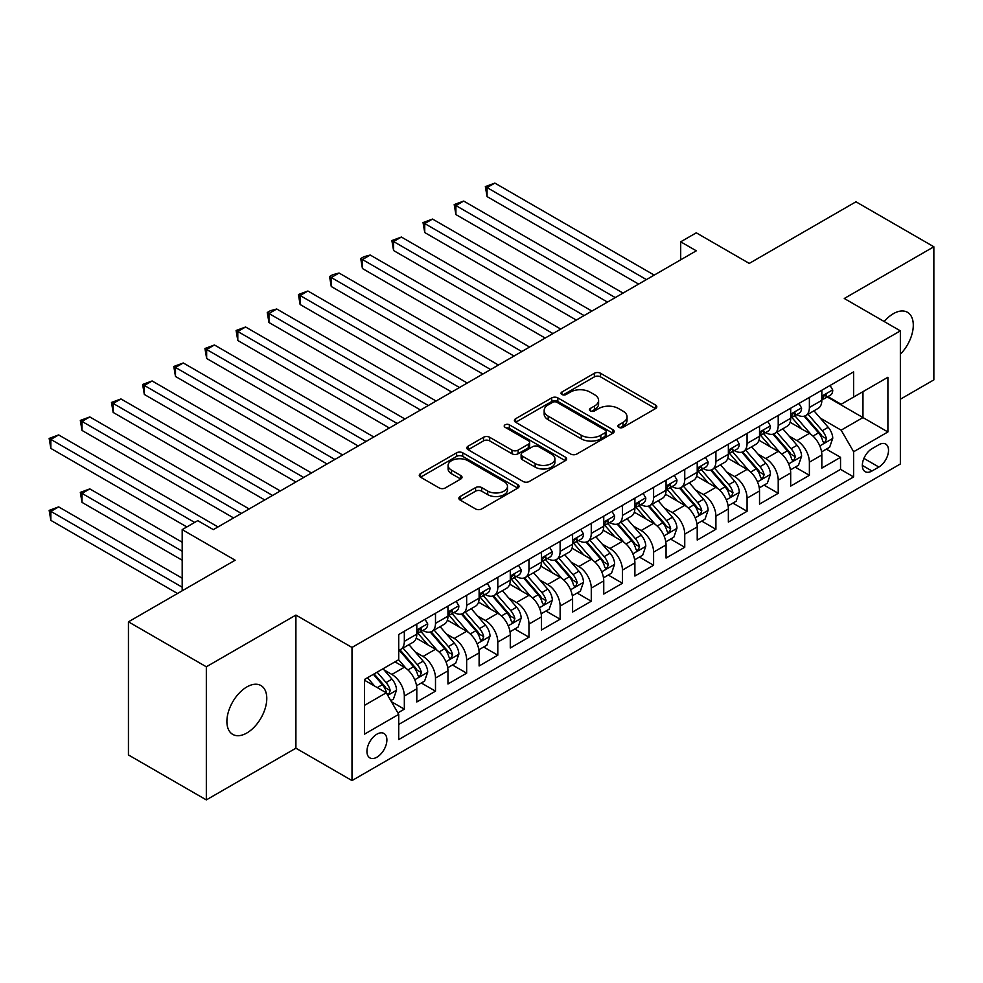 <?xml version="1.0" encoding="UTF-8"?>
<svg xmlns="http://www.w3.org/2000/svg" width="983" height="983" viewBox="0 0 983 983"><rect width="100%" height="100%" fill="white"/><g stroke="black" fill="none" stroke-linecap="round" stroke-linejoin="round"><path stroke-width="1.47" d="M618.786 427.335A3.023 1.745 0 0 0 623.062 427.335L655.563 408.572A4.325 2.494 0 0 0 656.828 406.802A4.325 2.494 0 0 0 655.563 405.045L600.515 373.257A4.325 2.494 0 0 0 594.396 373.257L561.907 392.02A3.023 1.745 0 0 0 561.01 393.261A3.023 1.745 0 0 0 561.907 394.49A3.023 1.745 0 0 0 566.183 394.49L570.386 392.07A13.836 7.987 0 0 1 589.96 392.07L594.543 394.711A13.836 7.987 0 0 1 598.598 400.364A13.836 7.987 0 0 1 594.543 406.016L590.341 408.436A3.023 1.745 0 0 0 589.456 409.678A3.023 1.745 0 0 0 590.341 410.906A3.023 1.745 0 0 0 594.629 410.906L598.831 408.486A13.836 7.987 0 0 1 618.405 408.486L622.989 411.127A13.836 7.987 0 0 1 627.043 416.78A13.836 7.987 0 0 1 622.989 422.432L618.786 424.865A3.023 1.745 0 0 0 617.902 426.094A3.023 1.745 0 0 0 618.786 427.335L618.786 424.865M246.844 732.999A28.2 16.281 120 0 0 265.263 708.141A28.2 16.281 120 0 0 260.937 685.544A28.2 16.281 120 0 0 246.844 686.945A28.2 16.281 120 0 0 228.412 711.79A28.2 16.281 120 0 0 232.738 734.387A28.2 16.281 120 0 0 246.844 732.999M900.354 354.224A28.2 16.281 120 0 0 907.444 312.287A28.2 16.281 120 0 0 893.35 313.688A28.2 16.281 120 0 0 884.196 321.539M376.919 757.193A14.106 8.147 120 0 0 386.135 744.758A14.106 8.147 120 0 0 383.972 733.465A14.106 8.147 120 0 0 376.919 734.166A14.106 8.147 120 0 0 367.703 746.589A14.106 8.147 120 0 0 369.866 757.881A14.106 8.147 120 0 0 376.919 757.193M460.142 496.501A4.325 2.494 0 0 0 458.877 498.27A4.325 2.494 0 0 0 460.142 500.04L475.588 508.948A4.325 2.494 0 0 0 481.695 508.948L517.783 488.121A4.325 2.494 0 0 0 519.049 486.352A4.325 2.494 0 0 0 517.783 484.582L462.735 452.807A4.325 2.494 0 0 0 456.616 452.807L420.54 473.634A4.325 2.494 0 0 0 419.262 475.403A4.325 2.494 0 0 0 420.54 477.173L439.192 487.937A4.325 2.494 0 0 0 445.311 487.937L460.744 479.028A4.325 2.494 0 0 0 462.022 477.259A4.325 2.494 0 0 0 460.744 475.489L451.504 470.144A11.575 6.684 0 0 1 448.113 465.426A11.575 6.684 0 0 1 455.252 459.258A11.575 6.684 0 0 1 467.859 460.708L504.107 481.633A11.575 6.684 0 0 1 507.486 486.352A11.575 6.684 0 0 1 500.347 492.52A11.575 6.684 0 0 1 487.74 491.07L481.695 487.58A4.325 2.494 0 0 0 475.588 487.58L460.142 496.501L460.142 500.04L475.588 491.181L475.588 487.58M900.354 399.221L933.85 379.88L933.85 246.77L855.96 201.798L749.243 263.407L696.283 232.824L680.703 241.818L696.283 250.812L213.348 529.628L197.767 520.646L182.187 529.628L182.187 590.795M206.332 666.793L206.332 799.904L295.908 748.198L295.908 615.075L206.332 666.793L128.441 621.821L235.158 560.212L182.187 529.628M295.908 615.075L352 647.453L900.354 330.866L900.354 463.976L352 780.576L352 647.453M933.85 246.77L844.274 298.488L900.354 330.866M570.693 454.035A4.325 2.494 0 0 0 576.812 454.035L612.9 433.208A4.325 2.494 0 0 0 614.166 431.439A4.325 2.494 0 0 0 612.9 429.669L557.852 397.894A4.325 2.494 0 0 0 551.733 397.894L515.645 418.721A4.325 2.494 0 0 0 514.379 420.491A4.325 2.494 0 0 0 515.645 422.26L570.693 454.035M506.306 427.986A3.023 1.745 0 0 1 509.378 428.416L509.378 424.816L565.348 457.132A4.325 2.494 0 0 1 566.613 458.889A4.325 2.494 0 0 1 565.348 460.658L529.259 481.498A4.325 2.494 0 0 1 523.14 481.498L468.092 449.71L468.092 446.184A4.325 2.494 0 0 0 466.827 447.953A4.325 2.494 0 0 0 468.092 449.71M468.092 446.184L483.538 437.263A4.325 2.494 0 0 1 489.645 437.263L511.971 450.153A4.325 2.494 0 0 0 518.09 450.153L528.338 444.242A4.325 2.494 0 0 0 529.604 442.473A4.325 2.494 0 0 0 528.338 440.703L505.09 427.286A3.023 1.745 0 0 1 504.205 426.057A3.023 1.745 0 0 1 506.073 424.435A3.023 1.745 0 0 1 509.378 424.816M206.332 799.904L128.441 754.944L128.441 621.821M397.869 712.896L404.332 709.161L391.406 701.69M384.058 669.927L391.873 674.436A17.62 10.174 60 0 1 404.332 696.025L416.804 688.837L416.804 701.96L435.494 691.172L421.314 682.988M415.207 651.938L423.034 656.447A17.62 10.174 60 0 1 435.494 678.037L447.953 670.848L447.953 683.971L466.655 673.183L452.475 665M446.368 633.949L454.195 638.459A17.62 10.174 60 0 1 466.655 660.048L479.114 652.859L479.114 665.982L497.803 655.194L483.636 647.011M477.529 615.96L485.344 620.482A17.62 10.174 60 0 1 497.803 642.059L510.275 634.871L510.275 647.994L528.965 637.205L514.785 629.022M508.678 597.971L516.505 602.493A17.62 10.174 60 0 1 528.965 624.07L541.424 616.882L541.424 630.005L560.126 619.216L545.946 611.033M539.839 579.982L547.666 584.504A17.62 10.174 60 0 1 560.126 606.081L572.585 598.893L572.585 612.016L591.274 601.227L577.107 593.044M571 561.993L578.815 566.515A17.62 10.174 60 0 1 591.274 588.092L603.746 580.904L603.746 594.039L622.436 583.238L608.256 575.055M602.149 544.004L609.976 548.526A17.62 10.174 60 0 1 622.436 570.103L634.895 562.915L634.895 576.05L653.597 565.25L639.417 557.066M633.31 526.016L641.125 530.537A17.62 10.174 60 0 1 653.597 552.127L666.056 544.926L666.056 558.061L684.746 547.261L670.578 539.077M664.471 508.027L672.286 512.548A17.62 10.174 60 0 1 684.746 534.138L697.217 526.937L697.217 540.072L715.907 529.272L701.727 521.088M695.62 490.038L703.447 494.56A17.62 10.174 60 0 1 715.907 516.149L728.366 508.948L728.366 522.084L747.068 511.283L732.888 503.099M726.781 472.049L734.596 476.571A17.62 10.174 60 0 1 747.068 498.16L759.527 490.959L759.527 504.095L778.217 493.294L764.049 485.111M757.93 454.06L765.757 458.582A17.62 10.174 60 0 1 778.217 480.171L790.688 472.97L790.688 486.106L809.378 475.305L809.378 462.182A17.62 10.174 -120 0 0 796.918 440.593L789.091 436.071M795.198 467.122L809.378 475.305M416.804 688.837A17.62 10.174 -120 0 0 404.332 667.248L394.994 661.854M447.953 670.848A17.62 10.174 -120 0 0 435.494 649.259L416.227 638.127M479.114 652.859A17.62 10.174 -120 0 0 466.655 631.27L447.388 620.15M510.275 634.871A17.62 10.174 -120 0 0 497.803 613.281L478.537 602.161M541.424 616.882A17.62 10.174 -120 0 0 528.965 595.293L509.698 584.172M572.585 598.893A17.62 10.174 -120 0 0 560.126 577.304L540.859 566.183M603.746 580.904A17.62 10.174 -120 0 0 591.274 559.315L572.008 548.195M634.895 562.915A17.62 10.174 -120 0 0 622.436 541.326L603.169 530.206M666.056 544.926A17.62 10.174 -120 0 0 653.597 523.337L634.33 512.217M697.217 526.937A17.62 10.174 -120 0 0 684.746 505.348L665.479 494.228M728.366 508.948A17.62 10.174 -120 0 0 715.907 487.359L696.64 476.239M759.527 490.959A17.62 10.174 -120 0 0 747.068 469.37L727.801 458.25M790.688 472.97A17.62 10.174 -120 0 0 778.217 451.381L758.95 440.261M878.863 444.734L872.007 448.69A13.664 7.889 120 0 0 863.074 460.72A13.664 7.889 120 0 0 865.175 471.668A13.664 7.889 120 0 0 872.007 470.992L878.863 467.036A13.664 7.889 120 0 0 887.784 454.994A13.664 7.889 120 0 0 885.683 444.058A13.664 7.889 120 0 0 878.863 444.734M364.46 705.376L386.27 692.794L398.729 714.371L398.729 739.56L853.625 476.927L853.625 451.75L841.153 430.161L820.252 418.094M398.729 714.371L364.46 734.166L364.46 679.474L398.729 659.691L398.729 634.502L853.625 371.881L853.625 397.058L887.895 377.275L887.895 431.955L853.625 451.75M422.874 630.459L423.034 630.545A17.62 10.174 60 0 0 431.844 631.418L444.304 624.23A17.62 10.174 -120 0 0 447.953 616.157L447.953 606.081M454.023 612.47L454.195 612.556A17.62 10.174 60 0 0 463.005 613.429L475.465 606.241A17.62 10.174 -120 0 0 479.114 598.168L479.114 588.092M485.184 594.482L485.344 594.568A17.62 10.174 60 0 0 494.154 595.44L506.626 588.252A17.62 10.174 -120 0 0 510.275 580.179L510.275 570.103M516.345 576.493L516.505 576.579A17.62 10.174 60 0 0 525.315 577.451L537.775 570.263A17.62 10.174 -120 0 0 541.424 562.19L541.424 552.114M547.494 558.504L547.666 558.59A17.62 10.174 60 0 0 556.476 559.474L568.936 552.274A17.62 10.174 -120 0 0 572.585 544.201L572.585 534.125M578.655 540.515L578.815 540.613A17.62 10.174 60 0 0 587.625 541.486L600.097 534.285A17.62 10.174 -120 0 0 603.746 526.212L603.746 516.149M609.816 522.526L609.976 522.624A17.62 10.174 60 0 0 618.786 523.497L631.246 516.296A17.62 10.174 -120 0 0 634.895 508.223L634.895 498.16M640.965 504.537L641.125 504.635A17.62 10.174 60 0 0 649.947 505.508L662.407 498.307A17.62 10.174 -120 0 0 666.056 490.234L666.056 480.171M672.126 486.548L672.286 486.646A17.62 10.174 60 0 0 681.096 487.519L693.568 480.318A17.62 10.174 -120 0 0 697.217 472.258L697.217 462.182M703.287 468.559L703.447 468.658A17.62 10.174 60 0 0 712.257 469.53L724.717 462.329A17.62 10.174 -120 0 0 728.366 454.269L728.366 444.193M734.436 450.57L734.596 450.669A17.62 10.174 60 0 0 743.418 451.541L755.878 444.341A17.62 10.174 -120 0 0 759.527 436.28L759.527 426.204M765.597 432.581L765.757 432.68A17.62 10.174 60 0 0 774.567 433.552L787.039 426.352A17.62 10.174 -120 0 0 790.688 418.291L790.688 408.215M398.729 724.446L840.539 469.37L840.539 457.328L821.837 468.117L821.837 454.982A17.62 10.174 -120 0 0 809.378 433.392L790.111 422.272M796.758 414.593L796.918 414.691A17.62 10.174 -120 0 0 805.728 415.563A17.62 10.174 -120 0 0 809.378 407.49L809.378 397.415M805.728 415.563L818.188 408.363A17.62 10.174 -120 0 0 821.837 400.302L821.837 390.226M404.332 631.27L404.332 641.346A17.62 10.174 60 0 1 400.683 649.407A17.62 10.174 60 0 1 398.729 650.119M400.683 649.407L413.155 642.218A17.62 10.174 -120 0 0 416.804 634.146L416.804 624.07M435.494 613.281L435.494 623.357A17.62 10.174 60 0 1 431.844 631.418M466.655 595.293L466.655 605.368A17.62 10.174 60 0 1 463.005 613.429M497.803 577.304L497.803 587.379A17.62 10.174 60 0 1 494.154 595.44M528.965 559.315L528.965 569.39A17.62 10.174 60 0 1 525.315 577.451M560.126 541.326L560.126 551.402A17.62 10.174 60 0 1 556.476 559.474M591.274 523.337L591.274 533.413A17.62 10.174 60 0 1 587.625 541.486M622.436 505.348L622.436 515.424A17.62 10.174 60 0 1 618.786 523.497M653.597 487.359L653.597 497.435A17.62 10.174 60 0 1 649.947 505.508M684.746 469.37L684.746 479.446A17.62 10.174 60 0 1 681.096 487.519M715.907 451.381L715.907 461.457A17.62 10.174 60 0 1 712.257 469.53M747.068 433.392L747.068 443.468A17.62 10.174 60 0 1 743.418 451.541M778.217 415.404L778.217 425.479A17.62 10.174 60 0 1 774.567 433.552M778.217 480.171L778.217 493.294M747.068 498.16L747.068 511.283M715.907 516.149L715.907 529.272M684.746 534.138L684.746 547.261M653.597 552.127L653.597 565.25M622.436 570.103L622.436 583.238M591.274 588.092L591.274 601.227M560.126 606.081L560.126 619.216M528.965 624.07L528.965 637.205M497.803 642.059L497.803 655.194M466.655 660.048L466.655 673.183M435.494 678.037L435.494 691.172M404.332 696.025L404.332 709.161M386.27 692.794L364.46 680.199M841.153 430.161L862.963 417.566L862.963 391.664L887.895 377.275M827.281 396.972L887.895 431.955M827.907 396.604L841.153 404.259L853.625 397.058M295.908 748.198L352 780.576M680.703 241.818L680.703 259.807M826.359 449.133L840.539 457.328M840.539 469.37L853.625 476.927M619.99 427.765L622.989 426.032A13.836 7.987 0 0 0 627.043 420.38L627.043 416.78M598.598 400.364L598.598 403.964A13.836 7.987 0 0 1 594.543 409.616L591.557 411.336M655.501 408.609L600.515 376.858A4.325 2.494 0 0 0 594.396 376.858L563.112 394.92M612.839 433.233L557.852 401.494A4.325 2.494 0 0 0 551.733 401.494L515.706 422.285M605.258 432.68A3.023 1.745 0 0 0 606.142 431.439A3.023 1.745 0 0 0 605.258 430.198L556.931 402.305A3.023 1.745 0 0 0 552.655 402.305L548.219 404.861A13.836 7.987 0 0 0 544.164 410.513A13.836 7.987 0 0 0 548.219 416.165L581.248 435.236A13.836 7.987 0 0 0 600.822 435.236L605.258 432.68L605.258 436.268A3.023 1.745 0 0 0 606.142 435.039L606.142 431.439M544.164 410.513L544.164 414.113A13.836 7.987 0 0 0 548.219 419.766L548.219 416.165M605.258 436.268L600.822 438.836A13.836 7.987 0 0 1 581.248 438.836L548.219 419.766M468.141 449.747L483.538 440.863L483.538 437.263M529.604 442.473L529.604 446.073A4.325 2.494 0 0 1 528.338 447.843L518.09 453.753A4.325 2.494 0 0 1 511.971 453.753L489.645 440.863A4.325 2.494 0 0 0 483.538 440.863M509.378 428.416L565.286 460.695M535.145 463.534A11.575 6.684 0 0 0 547.752 464.971A11.575 6.684 0 0 0 554.891 458.803A11.575 6.684 0 0 0 551.5 454.085L538.733 446.712A4.325 2.494 0 0 0 532.614 446.712L522.378 452.622A4.325 2.494 0 0 0 521.113 454.392A4.325 2.494 0 0 0 522.378 456.161L535.145 463.534L535.145 467.122A11.575 6.684 0 0 0 547.752 468.572A11.575 6.684 0 0 0 554.891 462.403L554.891 458.803M521.113 454.392L521.113 457.992A4.325 2.494 0 0 0 522.378 459.749L522.378 456.161M535.145 467.122L522.378 459.749M507.486 486.352L507.486 489.952A11.575 6.684 0 0 1 500.347 496.12A11.575 6.684 0 0 1 487.74 494.67L481.695 491.181A4.325 2.494 0 0 0 475.588 491.181M448.113 465.426L448.113 469.026A11.575 6.684 0 0 0 451.504 473.745L451.504 470.144M460.744 475.489L460.744 479.028L451.504 473.745M517.734 488.146L462.735 456.395A4.325 2.494 0 0 0 456.616 456.395L420.589 477.197M821.579 451.897L829.627 447.253L832.748 438.258A11.673 6.746 -120 0 0 828.202 427.286L813.961 410.808M811.11 434.535L794.842 415.698M801.845 429.055L792.409 418.119A27.979 16.158 -120 0 0 791.536 417.148M487.064 268.531L576.321 320.077L424.742 232.553L424.742 223.559L432.532 219.062L591.901 311.083M804.143 416.202L818.544 432.864A11.673 6.746 60 0 1 822.697 440.912L823.557 442.301L825.13 442.067L826.445 438.75A11.673 6.746 -120 0 0 822.28 430.714L808.038 414.224M804.991 415.92L820.461 433.835A5.947 3.428 60 0 1 821.96 436.169L826.445 438.75M830.094 385.459L832.748 390.042A11.673 6.746 60 0 1 830.328 395.215L824.405 398.631A11.673 6.746 -120 0 0 826.445 395.94L826.199 394.908M646.433 279.602L487.064 187.593L494.854 183.096L654.211 275.105M822.23 399.172L822.28 399.172A11.673 6.746 -120 0 0 824.405 398.631M824.934 395.068L826.445 395.94C825.708 394.183 824.454 394.896 822.697 398.103A11.673 6.746 60 0 1 821.837 399.762M638.643 284.099L487.064 196.588L487.064 187.593L485.344 186.598L494.854 183.096M487.064 196.588L485.344 186.598M790.418 469.886L798.479 465.242L801.587 456.247A11.673 6.746 -120 0 0 797.041 445.274L782.8 428.797M779.949 452.524L763.68 433.687M770.697 447.044L761.247 436.108A27.979 16.158 -120 0 0 760.387 435.137M455.903 286.52L545.172 338.054L393.593 250.542L393.593 241.548L401.383 237.05L560.74 329.059M772.982 434.179L787.383 450.853A11.673 6.746 60 0 1 791.548 458.901L792.396 460.277L793.969 460.056L795.284 456.739A11.673 6.746 -120 0 0 791.118 448.703L776.889 432.213M773.83 433.908L789.3 451.824A5.947 3.428 60 0 1 790.799 454.146L795.284 456.739M759.269 487.875L767.318 483.231L770.426 474.236A11.673 6.746 -120 0 0 765.88 463.263L751.651 446.786M748.8 470.513L732.532 451.676M739.535 465.033L730.099 454.097A27.979 16.158 -120 0 0 729.226 453.126M424.742 304.509L514.011 356.043L362.432 268.531L362.432 259.537L370.222 255.039L529.591 347.048M741.821 452.168L756.222 468.842A11.673 6.746 60 0 1 760.387 476.89L761.235 478.266L762.82 478.045L764.123 474.728A11.673 6.746 -120 0 0 759.97 466.679L745.728 450.202M742.669 451.897L758.139 469.813A5.947 3.428 60 0 1 759.638 472.135L764.123 474.728M728.108 505.864L736.156 501.219L739.277 492.225A11.673 6.746 -120 0 0 734.731 481.252L720.49 464.775M717.639 488.502L701.37 469.665M708.374 483.022L698.938 472.086A27.979 16.158 -120 0 0 698.065 471.115M393.593 322.498L482.85 374.031L331.271 286.52L331.271 277.525L339.061 273.028L498.43 365.037M710.672 470.157L725.073 486.831A11.673 6.746 60 0 1 729.226 494.879L730.086 496.255L731.659 496.034L732.974 492.716A11.673 6.746 -120 0 0 728.808 484.668L714.567 468.191M711.52 469.886L726.99 487.801A5.947 3.428 60 0 1 728.489 490.124L732.974 492.716M696.947 523.853L705.008 519.208L708.116 510.202A11.673 6.746 -120 0 0 703.57 499.241L689.329 482.764M686.478 506.491L670.209 487.654M677.226 501.011L667.776 490.075A27.979 16.158 -120 0 0 666.916 489.104M362.432 340.487L451.701 392.02L300.122 304.509L300.122 295.514L307.912 291.017L467.269 383.026M679.511 488.146L693.912 504.82A11.673 6.746 60 0 1 698.077 512.868L698.925 514.244L700.498 514.023L701.813 510.705A11.673 6.746 -120 0 0 697.647 502.657L683.418 486.18M680.359 487.875L695.829 505.79A5.947 3.428 60 0 1 697.328 508.113L701.813 510.705M798.946 403.448L801.587 408.031A11.673 6.746 60 0 1 799.167 413.204L793.256 416.62A11.673 6.746 -120 0 0 795.284 413.929L795.038 412.897M615.272 297.591L455.903 205.57L463.693 201.073L623.062 293.094M791.069 417.161L791.118 417.161A11.673 6.746 -120 0 0 793.256 416.62M793.773 413.057L795.284 413.929C794.547 412.172 793.306 412.885 791.548 416.092A11.673 6.746 60 0 1 790.688 417.75M607.482 302.088L455.903 214.564L455.903 205.57L454.195 204.587L463.693 201.073M455.903 214.564L454.195 204.587M767.784 421.437L770.426 426.02A11.673 6.746 60 0 1 768.018 431.193L762.095 434.609A11.673 6.746 -120 0 0 764.123 431.918L763.877 430.886M584.111 315.58L423.034 222.576L432.532 219.062M759.92 435.15L759.97 435.15A11.673 6.746 -120 0 0 762.095 434.609M762.624 431.046L764.123 431.918C763.398 430.161 762.144 430.873 760.387 434.081A11.673 6.746 60 0 1 759.527 435.739M424.742 232.553L423.034 222.576M736.623 439.426L739.277 444.009A11.673 6.746 60 0 1 736.857 449.182L730.934 452.598A11.673 6.746 -120 0 0 732.974 449.907L732.728 448.862M552.962 333.556L391.873 240.565L401.383 237.05M728.759 453.138L728.808 453.138A11.673 6.746 -120 0 0 730.934 452.598M731.463 449.034L732.974 449.907C732.237 448.15 730.983 448.862 729.226 452.057A11.673 6.746 60 0 1 728.366 453.728M393.593 250.542L391.873 240.565M705.475 457.414L708.116 461.998A11.673 6.746 60 0 1 705.696 467.158L699.785 470.587A11.673 6.746 -120 0 0 701.813 467.896L701.567 466.851M521.801 351.545L360.724 258.554L363.833 256.747L370.222 255.039M697.598 471.127L697.647 471.127A11.673 6.746 -120 0 0 699.785 470.587M700.301 467.023L701.813 467.896C701.076 466.139 699.835 466.851 698.077 470.046A11.673 6.746 60 0 1 697.217 471.717M362.432 268.531L360.724 258.554M665.798 541.842L673.846 537.185L676.955 528.19A11.673 6.746 -120 0 0 672.409 517.23L658.18 500.752M655.329 524.48L639.061 505.643M646.064 518.999L636.628 508.064A27.979 16.158 -120 0 0 635.755 507.081M331.271 358.476L420.54 410.009L268.961 322.498L268.961 313.503L276.751 309.006L436.12 401.015M648.35 506.134L662.751 522.809A11.673 6.746 60 0 1 666.916 530.857L667.764 532.233L669.349 532.012L670.652 528.694A11.673 6.746 -120 0 0 666.499 520.646L652.257 504.168M649.198 505.864L664.68 523.779A5.947 3.428 60 0 1 666.179 526.102L670.652 528.694M674.313 475.403L676.955 479.987A11.673 6.746 60 0 1 674.547 485.147L668.624 488.576A11.673 6.746 -120 0 0 670.652 485.885L670.406 484.84M490.64 369.534L329.563 276.542L332.672 274.736L339.061 273.028M666.449 489.116L666.499 489.116A11.673 6.746 -120 0 0 668.624 488.576M669.153 485.012L670.652 485.885C669.927 484.127 668.673 484.84 666.916 488.035A11.673 6.746 60 0 1 666.056 489.706M331.271 286.52L329.563 276.542M634.637 559.831L642.685 555.174L645.806 546.179A11.673 6.746 -120 0 0 641.26 535.219L627.019 518.741M624.168 542.469L607.899 523.632M614.916 536.976L605.467 526.052A27.979 16.158 -120 0 0 604.594 525.069M300.122 376.464L389.379 427.998L237.8 340.487L237.8 331.492L245.59 326.995L404.959 419.004M617.201 524.123L631.602 540.797A11.673 6.746 60 0 1 635.755 548.846L636.615 550.222L638.188 550.001L639.503 546.683A11.673 6.746 -120 0 0 635.337 538.635L621.096 522.157M618.049 523.853L633.519 541.768A5.947 3.428 60 0 1 635.018 544.091L639.503 546.683M643.152 493.392L645.806 497.976A11.673 6.746 60 0 1 643.386 503.136L637.463 506.564A11.673 6.746 -120 0 0 639.503 503.874L639.257 502.829M459.491 387.523L298.402 294.531L307.912 291.017M635.288 507.105L635.337 507.105A11.673 6.746 -120 0 0 637.463 506.564M637.992 503.001L639.503 503.874C638.766 502.104 637.525 502.829 635.755 506.024A11.673 6.746 60 0 1 634.895 507.695M300.122 304.509L298.402 294.531M603.476 577.82L611.537 573.163L614.645 564.168A11.673 6.746 -120 0 0 610.099 553.208L595.858 536.73M593.007 560.457L576.738 541.621M583.755 554.965L574.305 544.041A27.979 16.158 -120 0 0 573.445 543.058M268.961 394.453L358.23 445.987L206.651 358.476L206.651 349.481L214.441 344.984L373.81 436.993M586.04 542.112L600.441 558.786A11.673 6.746 60 0 1 604.606 566.822L605.454 568.211L607.027 567.99L608.342 564.672A11.673 6.746 -120 0 0 604.176 556.624L589.947 540.146M586.888 541.842L602.358 559.757A5.947 3.428 60 0 1 603.857 562.079L608.342 564.672M612.004 511.381L614.645 515.964A11.673 6.746 60 0 1 612.225 521.125L606.314 524.541A11.673 6.746 -120 0 0 608.342 521.862L608.096 520.818M428.33 405.512L267.253 312.52L270.362 310.714L276.751 309.006M604.127 525.094L604.176 525.094A11.673 6.746 -120 0 0 606.314 524.541M606.83 520.99L608.342 521.862C607.605 520.093 606.364 520.818 604.606 524.013A11.673 6.746 60 0 1 603.746 525.672M268.961 322.498L267.253 312.52M572.327 595.809L580.375 591.152L583.484 582.157A11.673 6.746 -120 0 0 578.938 571.197L564.709 554.719M561.858 578.446L545.59 559.61M552.593 572.954L543.157 562.03A27.979 16.158 -120 0 0 542.284 561.047M237.8 412.442L327.069 463.976L175.49 376.464L175.49 367.47L183.28 362.973L342.649 454.982M554.879 560.101L569.28 576.775A11.673 6.746 60 0 1 573.445 584.811L574.293 586.2L575.878 585.979L577.181 582.661A11.673 6.746 -120 0 0 573.028 574.613L558.786 558.135M555.727 559.831L571.209 577.746A5.947 3.428 60 0 1 572.708 580.068L577.181 582.661M580.842 529.37L583.484 533.953A11.673 6.746 60 0 1 581.076 539.114L575.153 542.53A11.673 6.746 -120 0 0 577.181 539.851L576.935 538.807M397.169 423.501L236.092 330.509L245.59 326.995M572.978 543.083L573.028 543.083A11.673 6.746 -120 0 0 575.153 542.53M575.682 538.979L577.181 539.851C576.456 538.082 575.202 538.807 573.445 542.002A11.673 6.746 60 0 1 572.585 543.66M237.8 340.487L236.092 330.509M541.166 613.797L549.214 609.141L552.335 600.146A11.673 6.746 -120 0 0 547.789 589.186L533.548 572.708M530.697 596.435L514.428 577.599M521.445 590.943L511.996 580.019A27.979 16.158 -120 0 0 511.123 579.036M206.651 430.431L295.908 481.965L144.329 394.453L144.329 385.459L152.119 380.962L311.488 472.97M523.73 578.09L538.131 594.764A11.673 6.746 60 0 1 542.284 602.8L543.144 604.189L544.717 603.967L546.032 600.65A11.673 6.746 -120 0 0 541.866 592.602L527.625 576.124M524.578 577.82L540.048 595.735A5.947 3.428 60 0 1 541.547 598.057L546.032 600.65M549.681 547.347L552.335 551.942A11.673 6.746 60 0 1 549.915 557.103L543.992 560.519A11.673 6.746 -120 0 0 546.032 557.828L545.786 556.796M366.02 441.49L204.931 348.498L214.441 344.984M541.817 561.072L541.866 561.072A11.673 6.746 -120 0 0 543.992 560.519M544.521 556.968L546.032 557.828C545.295 556.071 544.054 556.796 542.284 559.991A11.673 6.746 60 0 1 541.424 561.649M206.651 358.476L204.931 348.498M510.005 631.774L518.066 627.129L521.174 618.135A11.673 6.746 -120 0 0 516.628 607.175L502.399 590.697M499.536 614.424L483.267 595.587M490.284 608.932L480.834 597.996A27.979 16.158 -120 0 0 479.974 597.025M175.49 448.42L264.759 499.954L113.18 412.442L113.18 403.448L120.97 398.951L280.339 490.959M492.569 596.079L506.97 612.753A11.673 6.746 60 0 1 511.135 620.789L511.983 622.178L513.556 621.956L514.871 618.639A11.673 6.746 -120 0 0 510.705 610.59L496.476 594.113M493.417 595.809L508.887 613.724A5.947 3.428 60 0 1 510.386 616.046L514.871 618.639M518.533 565.336L521.174 569.931A11.673 6.746 60 0 1 518.754 575.092L512.843 578.508A11.673 6.746 -120 0 0 514.871 575.817L514.625 574.785M334.859 459.479L173.782 366.475L183.28 362.973M510.656 579.061L510.705 579.061A11.673 6.746 -120 0 0 512.843 578.508M513.359 574.957L514.871 575.817C514.134 574.06 512.893 574.785 511.135 577.979A11.673 6.746 60 0 1 510.275 579.638M175.49 376.464L173.782 366.475M478.856 649.763L486.904 645.118L490.013 636.124A11.673 6.746 -120 0 0 485.467 625.163L471.238 608.674M468.387 632.413L452.119 613.576M459.122 626.921L449.686 615.985A27.979 16.158 -120 0 0 448.813 615.014M144.329 466.409L233.598 517.943L82.019 430.431L82.019 421.437L89.809 416.939L249.178 508.948M461.42 614.068L475.809 630.742A11.673 6.746 60 0 1 479.974 638.778L480.822 640.166L482.407 639.945L483.71 636.628A11.673 6.746 -120 0 0 479.557 628.579L465.315 612.102M462.256 613.797L477.738 631.713A5.947 3.428 60 0 1 479.237 634.035L483.71 636.628M487.371 583.324L490.013 587.92A11.673 6.746 60 0 1 487.605 593.081L481.682 596.497A11.673 6.746 -120 0 0 483.71 593.806L483.464 592.774M303.698 477.468L142.621 384.464L152.119 380.962M479.507 597.05L479.557 597.05A11.673 6.746 -120 0 0 481.682 596.497M482.211 592.946L483.71 593.806C482.985 592.049 481.731 592.774 479.974 595.968A11.673 6.746 60 0 1 479.114 597.627M144.329 394.453L142.621 384.464M447.695 667.752L455.743 663.107L458.864 654.113A11.673 6.746 -120 0 0 454.318 643.152L440.077 626.663M437.226 650.402L420.957 631.553M427.974 644.909L418.525 633.974A27.979 16.158 -120 0 0 417.652 633.003M113.18 484.398L186.856 526.937M430.259 632.057L444.66 648.731A11.673 6.746 60 0 1 448.813 656.767L449.673 658.155L451.246 657.934L452.561 654.617A11.673 6.746 -120 0 0 448.395 646.568L434.154 630.091M431.107 631.786L446.577 649.702A5.947 3.428 60 0 1 448.076 652.024L452.561 654.617M456.21 601.313L458.864 605.909A11.673 6.746 60 0 1 456.444 611.07L450.521 614.486A11.673 6.746 -120 0 0 452.561 611.795L452.315 610.762M272.549 495.457L111.46 402.452L120.97 398.951M448.346 615.039L448.395 615.039A11.673 6.746 -120 0 0 450.521 614.486M451.05 610.922L452.561 611.795C451.824 610.038 450.583 610.762 448.813 613.957A11.673 6.746 60 0 1 447.953 615.616M113.18 412.442L111.46 402.452M416.534 685.741L424.595 681.096L427.703 672.102A11.673 6.746 -120 0 0 423.157 661.141L408.928 644.651M406.065 668.379L398.619 659.753M396.813 662.898L395.596 661.498M182.187 542.223L89.809 488.895L82.019 493.392L82.019 502.387L182.187 560.212M399.098 650.046L413.499 666.72A11.673 6.746 60 0 1 417.664 674.756L418.512 676.144L420.085 675.923L421.4 672.605A11.673 6.746 -120 0 0 417.234 664.557L403.005 648.08M399.946 649.775L415.416 667.69A5.947 3.428 60 0 1 416.915 670.013L421.4 672.605M82.019 502.387L80.311 492.397L182.187 551.217M80.311 492.397L89.809 488.895M425.061 619.302L427.703 623.898A11.673 6.746 60 0 1 425.283 629.059L419.372 632.474A11.673 6.746 -120 0 0 421.4 629.784L421.154 628.751M241.388 513.445L80.311 420.441L89.809 416.939M417.185 633.027L417.234 633.027A11.673 6.746 -120 0 0 419.372 632.474M419.888 628.911L421.4 629.784C420.663 628.026 419.422 628.751 417.664 631.946A11.673 6.746 60 0 1 416.804 633.605M82.019 430.431L80.311 420.441M390.779 700.609L393.433 699.085L396.542 690.091A11.673 6.746 -120 0 0 391.996 679.13L383.038 668.747M374.67 686.097L367.458 677.742M365.651 680.887L364.46 679.499M182.187 578.201L58.648 506.884L50.858 511.381L50.858 520.376L177.518 593.499M373.38 674.326L382.338 684.709A11.673 6.746 60 0 1 386.503 692.745L387.351 694.133L388.936 693.912L390.239 690.582A11.673 6.746 -120 0 0 386.086 682.546L377.116 672.163M374.105 673.908L384.267 685.667A5.947 3.428 60 0 1 385.766 688.002L390.239 690.582M50.858 520.376L49.15 510.386L182.187 587.195M49.15 510.386L58.648 506.884M194.646 522.44L50.858 439.426L58.648 434.928L218.017 526.937M186.868 526.937L50.858 448.42L50.858 439.426L49.15 438.43L58.648 434.928M50.858 448.42L49.15 438.43M391.873 674.436L404.332 667.248M423.034 656.447L435.494 649.259M454.195 638.459L466.655 631.27M485.344 620.482L497.803 613.281M516.505 602.493L528.965 595.293M547.666 584.504L560.126 577.304M578.815 566.515L591.274 559.315M609.976 548.526L622.436 541.326M641.125 530.537L653.597 523.337M672.286 512.548L684.746 505.348M703.447 494.56L715.907 487.359M734.596 476.571L747.068 469.37M765.757 458.582L778.217 451.381M796.918 440.593L809.378 433.392M809.378 407.49L821.837 400.302M404.332 641.346L416.804 634.146M435.494 623.357L447.953 616.157M466.655 605.368L479.114 598.168M497.803 587.379L510.275 580.179M528.965 569.39L541.424 562.19M560.126 551.402L572.585 544.201M591.274 533.413L603.746 526.212M622.436 515.424L634.895 508.223M653.597 497.435L666.056 490.234M684.746 479.446L697.217 472.258M715.907 461.457L728.366 454.269M747.068 443.468L759.527 436.28M778.217 425.479L790.688 418.291M809.378 462.182L821.837 454.982M863.922 458.41L878.863 467.036M862.349 465.414L872.007 470.992M622.989 426.032L622.989 422.432M590.341 410.906L590.341 408.436M594.543 409.616L594.543 406.016M561.907 394.49L561.907 392.02M594.396 376.858L594.396 373.257M600.515 376.858L600.515 373.257M655.563 408.572L655.563 405.045M515.645 422.26L515.645 418.721M551.733 401.494L551.733 397.894M557.852 401.494L557.852 397.894M612.9 433.208L612.9 429.669M581.248 438.836L581.248 435.236M600.822 438.836L600.822 435.236M489.645 440.863L489.645 437.263M511.971 453.753L511.971 450.153M518.09 453.753L518.09 450.153M528.338 447.843L528.338 444.242M565.348 460.658L565.348 457.132M481.695 491.181L481.695 487.58M487.74 494.67L487.74 491.07M420.54 477.173L420.54 473.634M456.616 456.395L456.616 452.807M462.735 456.395L462.735 452.807M517.783 488.121L517.783 484.582M819.797 445.913L832.662 438.479M822.28 430.714L828.202 427.286M812.966 436.083L818.544 432.864M832.662 389.907L821.837 396.161M788.636 463.902L801.514 456.468M791.118 448.703L797.041 445.274M781.817 454.072L787.383 450.853M757.488 481.891L770.353 474.457M759.97 466.679L765.88 463.263M750.656 472.061L756.222 468.842M726.326 499.88L739.191 492.446M728.808 484.668L734.731 481.252M719.495 490.05L725.073 486.831M695.165 517.869L708.043 510.435M697.647 502.657L703.57 499.241M688.346 508.039L693.912 504.82M801.514 407.896L790.688 414.15M770.353 425.885L759.527 432.139M739.191 443.874L728.366 450.128M708.043 461.863L697.217 468.117M664.016 535.846L676.882 528.424M666.499 520.646L672.409 517.23M657.185 526.028L662.751 522.809M676.882 479.851L666.056 486.106M632.855 553.834L645.733 546.413M635.337 538.635L641.26 535.219M626.024 544.017L631.602 540.797M645.733 497.84L634.895 504.095M601.694 571.823L614.572 564.402M604.176 556.624L610.099 553.208M594.875 562.006L600.441 558.786M614.572 515.829L603.746 522.084M570.545 589.812L583.411 582.391M573.028 574.613L578.938 571.197M563.714 579.982L569.28 576.775M583.411 533.818L572.585 540.072M539.384 607.801L552.262 600.38M541.866 592.602L547.789 589.186M532.553 597.971L538.131 594.764M552.262 551.807L541.424 558.061M508.223 625.79L521.101 618.368M510.705 610.59L516.628 607.175M501.404 615.96L506.97 612.753M521.101 569.796L510.275 576.05M477.074 643.779L489.939 636.345M479.557 628.579L485.467 625.163M470.243 633.949L475.809 630.742M489.939 587.785L479.114 594.027M445.913 661.768L458.791 654.334M448.395 646.568L454.318 643.152M439.082 651.938L444.66 648.731M458.791 605.774L447.953 612.016M414.765 679.757L427.63 672.323M417.234 664.557L423.157 661.141M407.933 669.927L413.499 666.72M427.63 623.763L416.804 630.005M387.744 695.35L396.468 690.312M386.086 682.546L391.996 679.13M377.3 687.609L382.338 684.709"/></g></svg>
